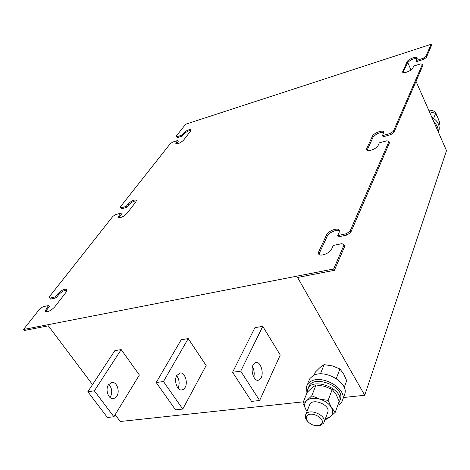 <?xml version="1.0" encoding="UTF-8"?>
<svg xmlns="http://www.w3.org/2000/svg" width="470" height="470" viewBox="0 0 470 470"><rect width="100%" height="100%" fill="white"/><g stroke="black" fill="none" stroke-linecap="round" stroke-linejoin="round"><path stroke-width="0.7" d="M108.729 384.401C112.042 388.026 112.6 392.221 110.403 396.974L110.045 397.497M116.848 396.151C120.114 391.363 116.954 381.981 112.207 382.41L108.441 384.812C105.11 389.53 108.253 399.048 112.994 398.636L115.121 397.973L116.848 396.151M253.107 364.902C250.351 370.031 253.659 380.682 257.895 380.359L259.769 379.678L261.226 377.71C263.905 372.498 260.603 362.023 256.367 362.346L254.546 363.005L253.107 364.902M185.127 387.427C188.141 382.439 184.904 372.54 180.374 372.921L176.826 375.401C173.741 380.318 176.967 390.37 181.496 389.994L183.512 389.325L185.127 387.427M178.071 388.155C179.846 383.696 179.381 379.543 176.667 375.7M307.345 420.961L307.051 420.621C305.571 418.788 305.036 417.031 305.447 415.357L305.847 414.411C309.048 407.901 326.421 415.18 324.118 422.089L323.648 423.182L320.235 425.385L318.343 425.632M327.608 412.654L327.89 411.89C330.198 404.976 313.02 397.808 309.818 404.323L305.753 414.575M321.774 423.67L318.907 425.52C314.694 426.126 310.993 424.792 307.821 421.514C306.311 419.598 305.976 417.859 306.81 416.297C309.865 410.328 325.71 418.13 321.774 423.67M344.304 395.252L344.845 393.737C348.693 382.339 323.806 368.41 312.879 375.853L309.941 378.473L308.214 382.239M337.748 405.369L338.177 405.146C340.603 403.818 342.131 401.956 342.759 399.571C346.607 388.173 321.545 374.149 310.576 381.57L308.232 383.438L306.552 386.234L306.922 393.043M431.842 117.324C437.676 120.684 440.049 125.19 438.957 130.854L438.457 132.24L438.957 130.854M433.998 122.235C437.059 125.038 438.481 128.269 438.263 131.923M280.255 354.997L262.754 326.368L254.928 327.649L232.585 372.258L251.55 401.392L259.634 400.493L280.255 354.997M343.535 397.52L364.726 395.247L297.569 277.459L334.358 270.321L333.635 268.993L23.5 329.494L24.276 330.498L48.322 325.833L92.519 384.595M115.162 414.699L120.273 421.49L303.385 401.832M121.195 349.598L114.862 350.638L87.843 391.71L94.353 390.834L121.195 349.598L139.367 375.001L113.904 416.761L94.353 390.834M156.199 382.521L181.203 339.751L188.223 338.6L206.148 365.519L182.777 409.07L175.557 409.881L156.199 382.521L163.454 381.546L182.777 409.07M431.125 44.274L425.808 56.529L423.053 58.35L416.238 60.524L416.702 61.588L423.511 59.426L426.267 57.604L431.572 45.326L431.125 44.274L185.644 124.227L176.226 136.147L177.519 137.551L182.401 136.006L183.846 134.15C186.149 131.847 188.558 130.578 191.061 130.343M364.726 395.247L446.5 150.659L416.015 81.334M411.021 69.977L407.725 62.481M23.5 329.494L39.809 308.849L43.046 306.71L48.674 305.524L46.272 308.596L45.431 311.363C47.852 312.245 50.983 310.729 54.82 306.81L66.229 292.04L66.993 289.479C64.625 288.615 61.547 290.09 57.757 293.897L55.431 296.881L49.838 298.092L49.326 296.793L112.823 216.412L115.638 214.584L120.89 213.157L119.028 215.536L118.463 217.363C120.696 218.068 123.54 216.735 127.006 213.374L135.848 201.93L136.371 200.232C134.179 199.55 131.371 200.843 127.946 204.127L126.136 206.442L120.913 207.887L120.226 207.041L170.304 143.638L172.79 142.046L177.695 140.501L176.209 142.398L175.809 143.656C177.883 144.184 180.498 142.986 183.653 140.06L190.708 130.93L191.079 129.755C189.034 129.244 186.455 130.419 183.335 133.28L181.884 135.137L177.008 136.688L176.226 136.147M120.226 207.041L121.519 208.809L126.741 207.37L128.551 205.055C131.183 202.347 133.809 200.943 136.435 200.843M350.05 231.158L388.937 141.529L389.495 142.715L350.72 232.45L350.05 231.158L346.308 233.737L337.683 235.605L339.205 232.221L339.299 230.224C338.048 227.163 328.154 230.876 326.497 235.006L318.748 251.673L318.631 253.906C319.941 257.078 330.034 253.277 331.691 248.971L333.265 245.458L341.984 243.619L344.04 245.011L344.733 246.309L334.358 270.321M333.635 268.993L344.04 245.011M393.337 131.383L422.442 64.284L422.912 65.371L393.884 132.552L393.337 131.383L390.159 133.515L382.545 135.619L383.743 131.947C382.927 129.52 373.662 133.051 372.416 136.253L366.712 148.52L366.618 149.83C367.452 152.339 376.911 148.743 378.144 145.424L379.302 142.851L386.992 140.759L388.937 141.529M416.238 60.524L417.16 57.857C416.608 55.907 407.978 59.296 407.02 61.828L402.573 72.063C403.125 74.078 411.926 70.641 412.872 68.021L413.753 66.058L420.627 63.891L422.442 64.284M176.332 143.938L178.212 141.37L177.695 140.501M46.007 311.728L47.018 309.595L49.415 306.522L48.674 305.524M49.838 298.092L50.566 299.084L56.159 297.874L58.486 294.89C61.5 291.676 64.384 290.084 67.151 290.119M118.998 217.686L121.501 214.091L120.89 213.157M337.683 235.605L338.365 236.886L346.983 235.024L350.72 232.45M319.124 254.47L319.453 252.948L327.179 236.269C328.665 232.574 337.178 228.878 339.487 230.94M403.048 72.486L407.484 62.88C410.169 59.878 413.389 58.415 417.143 58.503M382.545 135.619L383.097 136.782L390.711 134.69L393.884 132.552M367.088 150.318L372.969 137.399C376.118 133.697 379.731 132.105 383.82 132.622M425.808 56.529L426.267 57.604M423.053 58.35L423.511 59.426M390.159 133.515L390.711 134.69M346.308 233.737L346.983 235.024M55.431 296.881L56.159 297.874M120.913 207.887L121.519 208.809M126.136 206.442L126.741 207.37M181.884 135.137L182.401 136.006M177.008 136.688L177.519 137.551M113.904 416.761L107.407 417.489L87.843 391.71M262.754 326.368L240.722 371.165L259.634 400.493M240.722 371.165L232.585 372.258M252.49 366.653C254.164 369.961 254.599 373.444 253.806 377.093M188.223 338.6L163.454 381.546M429.363 111.69L435.625 113.376L437.881 117.735L439.803 122.946L438.91 125.425M433.634 118.375L435.625 113.376M436.912 115.685C435.907 111.754 433.17 109.915 428.699 110.174M314.083 375.236L315.364 372.058L320.058 367.481L324.094 364.638L332.331 365.889L339.91 368.944L343.64 373.926L346.672 380.665L344.21 387.486M324.094 364.638L320.434 373.885M339.91 368.944L336.297 378.591M302.874 403.101L306.91 400.434C304.172 402.925 303.902 406.086 306.105 409.922L302.874 403.101L307.215 392.315L311.98 387.732L316.052 384.971L324.482 386.275L332.225 389.471L336.079 394.471L339.211 401.315L335.239 412.313L330.275 416.843L326.08 419.375L325.14 419.316M307.057 411.268L306.105 409.922L307.033 411.321M325.357 418.723L330.275 416.843C333.13 414.428 333.483 411.268 331.338 407.361C328.836 403.477 324.905 400.71 319.559 399.065C314.195 397.69 309.977 398.149 306.91 400.434L311.769 395.799L319.559 399.065L328.125 400.411L331.338 407.361L335.239 412.313M316.052 384.971L311.769 395.799M332.225 389.471L328.125 400.411M340.045 400.187L340.527 398.854C344.745 385.576 311.422 373.879 308.573 387.521L308.156 388.561M338.183 404.153L339.634 401.327C343.852 388.05 310.441 376.3 307.597 389.941L307.327 392.197M407.02 61.828L407.484 62.88M402.643 71.24L403.119 72.304M372.416 136.253L372.969 137.399M366.712 148.52L367.281 149.683M326.497 235.006L327.179 236.269M318.748 251.673L319.453 252.948M46.272 308.596L47.018 309.595M57.757 293.897L58.486 294.89M119.028 215.536L119.644 216.47M127.946 204.127L128.551 205.055M176.209 142.398L176.732 143.268M183.335 133.28L183.846 134.15M112.207 382.41L111.361 382.527M179.569 373.033L180.374 372.921M318.907 425.52L320.235 425.385M307.821 421.514L307.051 420.621M344.845 393.737L342.759 399.571M307.574 383.82L307.051 385.1M340.527 398.854L339.634 401.327M324.118 422.089L327.89 411.89M255.609 362.452L256.367 362.346"/></g></svg>
